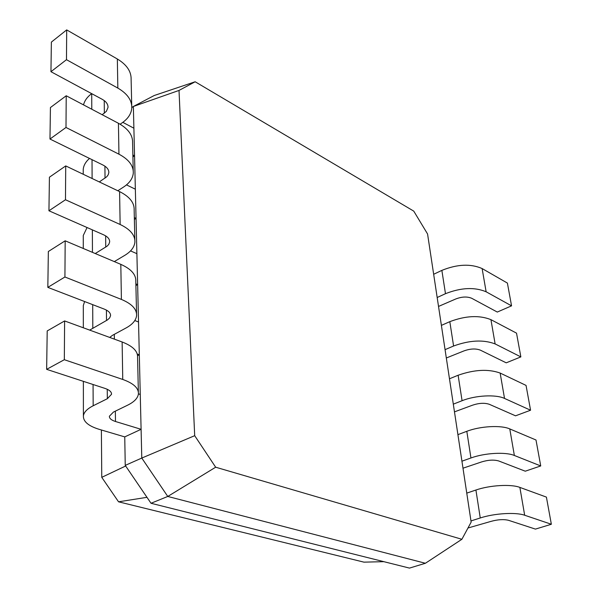 <?xml version="1.0" encoding="UTF-8"?>
<svg xmlns="http://www.w3.org/2000/svg" width="598" height="598" viewBox="0 0 598 598"><rect width="100%" height="100%" fill="white"/><g stroke="black" fill="none" stroke-linecap="round" stroke-linejoin="round"><path stroke-width="0.9" d="M466.761 493.118L475.918 490.024C489.717 485.202 511.081 483.946 519.871 487.4L546.408 497.102L551.356 524.259L535.442 529.103L508.547 520.312C503.673 519.139 497.813 519.498 490.951 521.396L467.98 528.004M470.97 520.948L480.254 517.973C494.24 513.338 515.835 512.023 524.67 515.244L551.356 524.259M471.149 522.129L427.57 233.997L413.756 211.124L195.165 81.769L179.011 90.433L194.694 435.68L215.661 467.21L461.888 539.284L471.149 522.129M461.888 539.284L425.402 563.264L409.488 568.1L151.017 503.269L167.769 496.452L425.402 563.264M461.933 461.2L470.947 457.978C484.537 452.955 505.631 451.752 514.362 455.482L540.727 465.947L525.261 471.194L498.702 460.961C493.903 459.585 488.17 459.914 481.502 461.955L462.994 468.197M215.661 467.21L167.769 496.452L141.786 458.061L125.244 465.386L151.017 503.269M195.165 81.769L154.224 95.508L133.369 106.474L141.786 458.061L194.694 435.68M179.011 90.433L133.369 106.474L131.799 107.573M433.662 274.28L441.862 270.378C457.268 264.159 470.686 263.554 482.123 268.554L507.403 283.078L511.552 305.847L497.297 312.059L471.71 298.282C467.128 296.391 461.761 296.645 455.601 299.045L438.528 306.43M437.175 297.512L445.48 293.685C461.065 287.578 474.618 286.95 486.129 291.787L511.552 305.847M441.391 325.379L449.816 321.657C465.625 315.692 479.327 315.019 490.936 319.653L516.523 333.146L520.851 356.901L506.222 362.829L480.314 350.122C475.664 348.38 470.178 348.664 463.854 350.951L446.325 357.993M457.919 434.634L466.814 431.308C480.224 426.12 501.094 424.969 509.78 428.916L536.002 440.001L540.727 465.947M445.062 349.651L453.59 346.01C469.594 340.172 483.438 339.477 495.122 343.925L520.851 356.901M453.306 404.158L462.075 400.72C475.275 395.345 495.899 394.246 504.525 398.432L530.568 410.221L515.536 415.819L489.299 404.293C484.574 402.723 478.968 403.03 472.48 405.205L454.473 411.865M449.472 378.781L458.12 375.245C474.356 369.564 488.364 368.831 500.145 373.055L526.046 385.404L530.568 410.221M383.871 561.672L363.965 562.15L118.546 501.812L101.765 477.339L101.383 429.984M115.347 411.147L115.489 421.5L141.098 429.304L124.75 436.891L125.244 465.386M133.885 128.204L122.822 122.343M132.92 156.923L134.55 155.839L132.876 154.987M140.261 394.463L138.422 393.85M137.248 354.038L139.312 354.786L137.562 355.69M135.35 189.185L126.477 184.887M134.371 219.436L136.045 218.397L134.326 217.597M138.527 321.986L134.804 320.55M135.866 283.871L137.63 284.603L135.903 285.59M136.89 253.672L130.528 250.898M146.973 497.319L118.546 501.812M125.662 466.006L101.765 477.339M131.724 105.525L131.119 79.332C131.328 71.468 126.739 64.689 117.343 58.993L66.692 29.9L51.376 42.099L50.95 71.7L102.273 99.343C106.197 101.563 108.111 104.261 108.014 107.438L106.369 111.34L102.191 114.719M91.673 93.632C87.271 96.928 84.55 100.673 83.526 104.882M115.489 421.5C111.333 420.17 109.299 418.413 109.389 416.223L113.441 412.074L127.606 405.19C134.244 401.916 137.846 398.156 138.415 393.903C138.743 388.132 133.526 383.318 122.754 379.453L64.33 359.712L46.644 369.34L105.046 388.423C109.486 389.963 111.647 391.914 111.52 394.291L107.348 398.709L93.176 405.765C87.151 408.838 83.892 412.224 83.399 415.924C83.189 421.553 88.429 426.015 99.133 429.319L124.75 436.891M120.123 124.227L122.328 122.695C128.174 118.561 131.328 113.657 131.784 107.984C132.001 100.277 127.352 93.647 117.836 88.085L66.483 59.688L50.95 71.7M138.37 392.064L137.562 357.23C137.876 351.176 132.734 346.085 122.127 341.974L64.606 320.939L47.205 330.933L46.644 369.34M133.234 170.669L132.584 142.623C132.823 135.111 128.099 128.667 118.426 123.278L66.221 95.762L50.426 107.543L49.978 139.035L102.901 164.996C106.945 167.089 108.918 169.638 108.814 172.658L108.208 174.78L106.758 176.754L99.313 181.934M89.506 158.425C85.663 161.796 83.571 165.482 83.219 169.466L83.219 171.484M109.703 337.429L112.446 335.351L126.163 327.906C132.584 324.363 136.06 320.251 136.598 315.557C136.897 309.188 131.829 303.806 121.401 299.419L64.92 276.994L47.833 287.376L104.284 309.114C108.582 310.855 110.675 313.046 110.555 315.669L109.673 317.882L107.505 319.9L89.678 330.111M117.813 190.755L123.532 187.054C129.557 183.085 132.816 178.406 133.294 173.016C133.533 165.683 128.757 159.404 118.95 154.187L65.997 127.471L49.978 139.035M136.553 313.524L135.798 281.18C136.082 274.564 131.089 268.951 120.811 264.353L65.182 240.815L48.348 251.504L47.833 287.376M84.61 301.534L83.316 305.563L83.316 307.335M134.842 239.873L134.146 209.786C134.401 202.685 129.549 196.622 119.585 191.599L65.72 165.915L49.425 177.202L48.939 210.78L103.574 234.79C107.737 236.718 109.77 239.103 109.658 241.936L108.799 244.328L107.132 246.144L95.254 253.537M87.061 227.532L83.272 235.492L83.272 237.399M114.308 261.595L124.81 255.331C131.022 251.564 134.386 247.138 134.894 242.078C135.163 235.186 130.244 229.326 120.138 224.489L65.474 199.754L48.939 210.78M66.692 29.9L66.483 59.688M64.606 320.939L64.33 359.712M66.221 95.762L65.997 127.471M65.182 240.815L64.92 276.994M65.72 165.915L65.474 199.754M480.254 517.973L475.918 490.024M524.67 515.244L519.871 487.4M514.362 455.482L509.78 428.916M470.947 457.978L466.814 431.308M114.3 334.349L114.36 339.133M486.129 291.787L482.123 268.554M445.48 293.685L441.862 270.378M495.122 343.925L490.936 319.653M453.59 346.01L449.816 321.657M504.525 398.432L500.145 373.055M462.075 400.72L458.12 375.245M91.711 93.654L91.786 109.232M104.224 100.576L104.351 113.186M117.343 58.993L117.836 88.085M93.071 384.514L93.176 405.765M107.244 389.283L107.348 398.709M122.127 341.974L122.754 379.453M92.025 159.659L92.107 178.503M104.912 166.162L105.031 178.144M118.426 123.278L118.95 154.187M92.697 304.651L92.81 328.13M106.414 310.085L106.526 320.498M120.811 264.353L121.401 299.419M92.354 229.856L92.458 252.356M105.637 235.859L105.756 247.116M119.585 191.599L120.138 224.489M108.014 107.438L108.006 106.481M83.399 415.924L83.369 381.337M111.52 394.291L111.505 393.574M83.227 174.265L83.219 169.466M108.814 172.658L108.799 171.746M83.331 327.786L83.316 305.563M110.555 315.669L110.548 314.877M83.279 248.469L83.272 235.492M109.658 241.936L109.643 241.084"/></g></svg>
